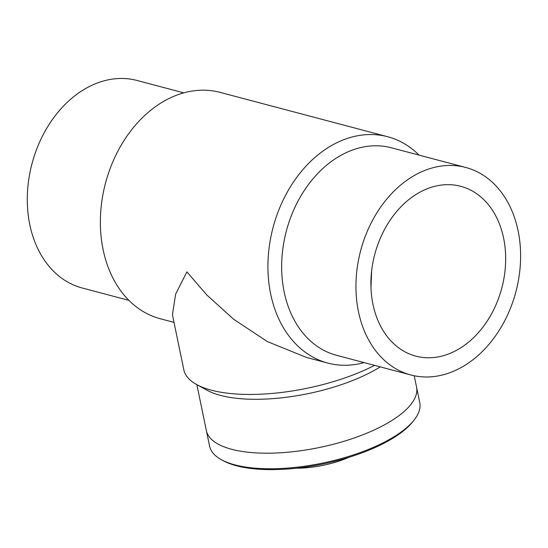 <?xml version="1.0" encoding="UTF-8"?>
<svg xmlns="http://www.w3.org/2000/svg" width="548" height="548" viewBox="0 0 548 548"><rect width="100%" height="100%" fill="white"/><g stroke="black" fill="none" stroke-linecap="round" stroke-linejoin="round"><path stroke-width="0.82" d="M503.598 238.085A87.831 65.719 -75.2 0 1 483.699 326.094A87.831 65.719 -75.2 0 1 415.809 356.125A87.831 65.719 -75.2 0 1 374.75 254.402A87.831 65.719 -75.2 0 1 460.752 186.306A87.831 65.719 -75.2 0 1 503.598 238.085M370.962 287.556L371.647 270.76M518.093 230.735A107.319 80.296 104.8 0 0 465.738 167.469A107.319 80.296 104.8 0 0 360.653 250.676A107.319 80.296 104.8 0 0 410.822 374.969A107.319 80.296 104.8 0 0 493.775 338.274A107.319 80.296 104.8 0 0 518.093 230.735M128.896 300.352L82.166 287.988A107.319 80.296 -75.2 0 1 31.996 163.694A107.319 80.296 -75.2 0 1 137.082 80.488L183.806 92.852M465.738 167.469L391.436 147.802A107.319 80.296 104.8 0 0 286.357 231.009A107.319 80.296 104.8 0 0 336.527 355.303L410.822 374.969M419.015 155.098A117.067 87.591 104.8 0 0 387.683 136.733A117.067 87.591 104.8 0 0 273.062 227.489A117.067 87.591 104.8 0 0 327.786 363.071A117.067 87.591 104.8 0 0 364.098 362.598M174.004 322.375L160.222 318.724A117.067 87.591 -75.2 0 1 105.497 183.148A117.067 87.591 -75.2 0 1 220.125 92.386L387.683 136.733M414.206 375.757L416.542 387.046A107.319 39.511 168.3 0 1 319.463 447.497A107.319 39.511 168.3 0 1 206.363 430.57L196.855 384.655M380.264 366.879A107.319 39.511 168.3 0 1 206.959 390.21L196.65 384.545A117.067 43.1 168.3 0 1 183.82 369.777L172.421 314.737L175.613 294.173L186.889 271.883L206.843 295.009L233.578 319.217L267.39 341.596L306.462 357.426L327.786 363.071M374.579 365.372A117.067 43.1 168.3 0 1 196.65 384.545M206.5 431.18L209.596 446.147A107.305 39.504 -11.7 0 0 221.358 459.683A107.305 39.504 -11.7 0 0 298.92 466.965A107.305 39.504 -11.7 0 0 414.343 419.72A107.305 39.504 -11.7 0 0 419.754 402.622L416.658 387.662M414.343 419.72L413.055 421.371A105.579 38.867 168.3 0 1 322.888 464.019A105.579 38.867 168.3 0 1 223.194 460.69L221.358 459.683M348.857 457.347A54.519 20.071 168.3 0 1 311.079 467.293A54.519 20.071 168.3 0 1 296.406 468.211"/></g></svg>

